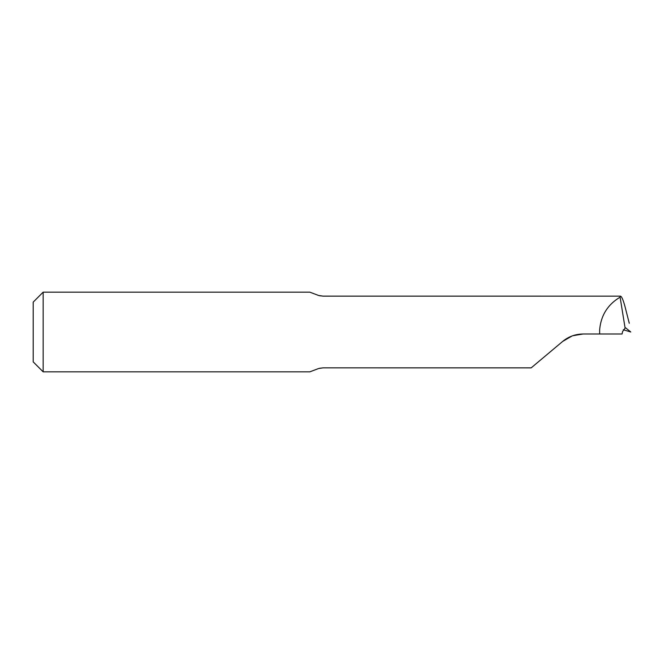 <?xml version="1.0" encoding="UTF-8"?>
<svg xmlns="http://www.w3.org/2000/svg" width="664" height="664" viewBox="0 0 664 664"><rect width="100%" height="100%" fill="white"/><g stroke="black" fill="none" stroke-linecap="round" stroke-linejoin="round"><path stroke-width="1" d="M323.053 296.144L620.201 296.144L620.101 297.165C607.66 304.61 600.845 315.558 599.642 330.008L599.642 333.992L583.141 333.992C575.389 334.092 568.567 336.573 562.657 341.445L531.192 367.856L323.053 367.856L318.662 368.503L309.831 371.84L43.16 371.84L43.16 292.16L309.822 292.16L318.662 295.497L323.053 296.119L319.674 295.754M599.642 333.992L622.068 333.992L622.558 331.635L625.106 328.107L620.101 297.165M623.28 329.759L630.775 331.983L625.571 327.8L625.106 328.107L625.571 327.8A1239.962 82.734 17 0 0 625.339 327.759M43.16 292.16L33.2 302.12L33.2 361.88L43.16 371.84M583.141 333.992L572.717 335.743M572.069 335.976L562.657 341.445M629.264 323.293L625.197 307.316C623.172 299.663 621.512 295.945 620.201 296.144L323.053 296.119M629.107 322.364L629.206 322.828M531.159 367.881L323.053 367.856M319.616 368.254L323.053 367.881"/></g></svg>

